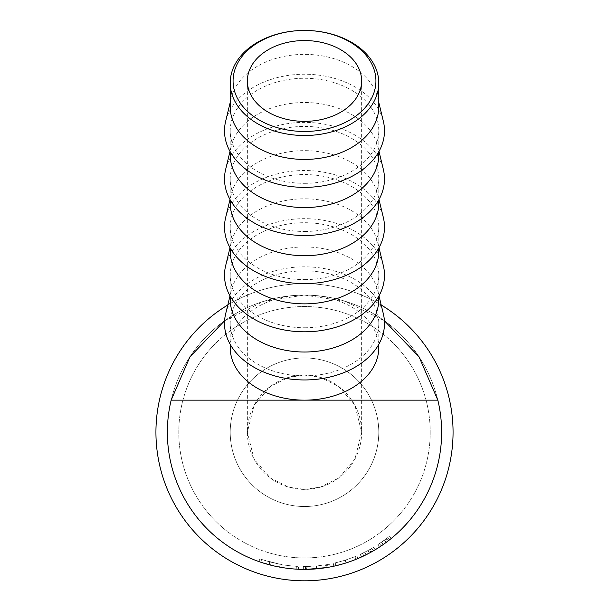 <?xml version="1.0" encoding="UTF-8"?>
<svg xmlns="http://www.w3.org/2000/svg" width="609" height="609" viewBox="0 0 609 609"><rect width="100%" height="100%" fill="white"/><g stroke="black" fill="none" stroke-linecap="round" stroke-linejoin="round"><path stroke-width="0.46" stroke-dasharray="3.04 2.28" d="M378.783 432.238A74.283 74.283 0 0 0 304.5 357.955A74.283 74.283 0 0 0 230.217 432.238A74.283 74.283 0 0 0 304.5 506.521A74.283 74.283 0 0 0 378.783 432.238A74.283 74.283 0 0 0 304.5 357.955A74.283 74.283 0 0 0 230.217 432.238A74.283 74.283 0 0 0 304.5 506.521A74.283 74.283 0 0 0 378.783 432.238M304.5 375.098A57.139 57.139 0 0 0 247.361 432.238A57.139 57.139 0 0 0 304.5 489.385L288.499 487.093L270.213 477.951L254.082 459.133L247.361 432.238L254.082 405.35L270.213 386.525L288.499 377.382L304.5 375.098L320.501 377.382L338.787 386.525L354.918 405.35L361.639 432.238L354.918 459.133L338.787 477.951L320.501 487.093L304.5 489.385A57.139 57.139 0 0 0 361.639 432.238A57.139 57.139 0 0 0 304.5 375.098M230.217 106.895A74.283 52.526 180 0 1 231.283 98.019A74.283 52.526 180 0 1 304.5 54.368A74.283 52.526 180 0 1 377.717 98.019A74.283 52.526 180 0 1 378.783 106.895M225.657 121.237A80 56.568 180 0 1 304.5 74.229A80 56.568 180 0 1 383.343 121.237M304.5 183.324A74.283 52.526 0 0 0 378.783 130.798A74.283 52.526 0 0 0 304.5 78.272A74.283 52.526 0 0 0 230.217 130.798A74.283 52.526 0 0 0 304.5 183.324M230.217 155.044A74.283 52.526 180 0 1 231.283 146.16A74.283 52.526 180 0 1 304.5 102.518A74.283 52.526 180 0 1 377.717 146.16A74.283 52.526 180 0 1 378.783 155.044M225.657 169.386A80 56.568 180 0 1 304.5 122.379A80 56.568 180 0 1 383.343 169.386M304.5 231.473A74.283 52.526 0 0 0 378.783 178.947A74.283 52.526 0 0 0 304.5 126.421A74.283 52.526 0 0 0 230.217 178.947A74.283 52.526 0 0 0 304.5 231.473M230.217 203.185A74.283 52.526 180 0 1 231.283 194.309A74.283 52.526 180 0 1 304.5 150.659A74.283 52.526 180 0 1 377.717 194.309A74.283 52.526 180 0 1 378.783 203.185M225.657 217.527A80 56.568 180 0 1 304.5 170.528A80 56.568 180 0 1 383.343 217.527M304.5 279.615A74.283 52.526 0 0 0 378.783 227.088A74.283 52.526 0 0 0 304.5 174.562A74.283 52.526 0 0 0 230.217 227.088A74.283 52.526 0 0 0 304.5 279.615M230.217 251.334A74.283 52.526 180 0 1 231.283 242.458A74.283 52.526 180 0 1 304.5 198.808A74.283 52.526 180 0 1 377.717 242.458A74.283 52.526 180 0 1 378.783 251.334M225.657 265.676A80 56.568 180 0 1 304.5 218.669A80 56.568 180 0 1 383.343 265.676M304.5 327.764A74.283 52.526 0 0 0 378.783 275.238A74.283 52.526 0 0 0 304.5 222.711A74.283 52.526 0 0 0 230.217 275.238A74.283 52.526 0 0 0 304.5 327.764M230.217 299.483A74.283 52.526 180 0 1 231.283 290.6A74.283 52.526 180 0 1 304.5 246.957A74.283 52.526 180 0 1 377.717 290.6A74.283 52.526 180 0 1 378.783 299.483M225.657 313.825A80 56.568 180 0 1 304.5 266.818A80 56.568 180 0 1 383.343 313.825M379.963 546.753L388.283 540.807A137.139 137.139 0 0 0 391.343 538.379A137.139 137.139 0 0 1 387.621 541.317L385.474 542.923M384.287 543.776L382.262 545.2M381.592 545.656L381.143 545.969L379.544 543.593L384.439 540.137A134.285 134.285 0 0 0 387.872 537.503A134.285 134.285 0 0 1 386.54 538.546L377.77 544.766L385.885 539.049A134.285 134.285 0 0 0 389.532 536.171A134.285 134.285 0 0 1 387.872 537.503L379.544 543.593M363.839 555.872L362.606 553.299L370.325 549.28A134.285 134.285 0 0 0 371.825 548.427L373.256 550.901L371.825 548.427A134.285 134.285 0 0 0 373.652 547.346L375.121 549.798L373.652 547.346A134.285 134.285 0 0 1 369.549 549.714L360.224 554.411L361.411 557.014A137.139 137.139 0 0 0 363.839 555.872L371.726 551.769A137.139 137.139 0 0 0 373.256 550.901A137.139 137.139 0 0 0 375.121 549.798A137.139 137.139 0 0 1 370.934 552.218L369.937 552.759M369.861 552.797L361.693 556.885L369.374 553.063L368.019 550.551L362.424 553.383L367.943 550.589A134.285 134.285 0 0 0 371.825 548.427L368.034 550.536L369.389 553.056L364.86 555.385M350.327 561.498L344.412 563.439M341.695 564.239L341.116 564.398M333.983 566.172L346.049 562.937L357.194 558.849M354.925 556.695L345.265 560.189L354.925 556.695L355.999 559.344L355.351 559.602M355.108 559.701L353.981 560.143M317.03 568.806L325.731 567.725L325.29 564.901L316.771 565.959L317.03 568.806A137.139 137.139 0 0 1 316.543 568.852L305.512 569.377A137.139 137.139 0 0 1 303.328 569.377L303.358 566.515A134.285 134.285 0 0 0 305.49 566.515L305.512 569.377M325.731 567.725L328.007 567.352A137.139 137.139 0 0 0 330.162 566.956L329.621 564.147L326.546 564.703L327.018 567.519A137.139 137.139 0 0 1 326.713 567.565L326.249 564.749L316.551 565.982L316.802 568.829M316.551 565.982L306.807 566.499L306.86 569.362A137.139 137.139 0 0 1 306.54 569.362L306.502 566.507L303.358 566.515M298.372 569.24A137.139 137.139 0 0 1 284.791 567.953L285.202 565.129A134.285 134.285 0 0 0 296.377 566.279A134.285 134.285 0 0 1 285.202 565.129L284.791 567.953L285.202 565.129A134.285 134.285 0 0 0 296.377 566.279A134.285 134.285 0 0 1 285.202 565.129L284.791 567.953A137.139 137.139 0 0 0 296.202 569.126A137.139 137.139 0 0 1 284.791 567.953A137.139 137.139 0 0 0 296.202 569.126A137.139 137.139 0 0 1 284.791 567.953A137.139 137.139 0 0 0 298.372 569.24L298.501 566.385A134.285 134.285 0 0 1 285.202 565.129A134.285 134.285 0 0 0 298.501 566.385L298.372 569.24M259.777 561.879L279.592 567.101L274.004 565.944M268.409 564.543L264.626 563.454M261.642 562.51L260.728 562.206L261.642 559.496L280.11 564.284L269.741 561.947L259.883 558.895L269.726 561.94L282.203 564.657L269.757 561.947L259.883 558.895L261.642 559.496L260.728 562.206M258.932 561.589L259.883 558.895L258.932 561.589L268.988 564.703L281.518 567.436M280.11 564.284L279.592 567.101L277.879 566.773M276.25 566.439L274.994 566.164M274.895 566.142L273.86 565.913M273.372 565.799L271.957 565.464M271.401 565.327L260.013 561.962M441.639 432.238A137.139 137.139 0 0 1 304.5 569.377A137.139 137.139 0 0 1 167.361 432.238A137.139 137.139 0 0 1 304.5 295.099A137.139 137.139 0 0 1 441.639 432.238A137.139 137.139 0 0 1 304.5 569.377A137.139 137.139 0 0 1 167.361 432.238A137.139 137.139 0 0 1 304.5 295.099A137.139 137.139 0 0 1 441.639 432.238A137.139 137.139 0 0 1 304.5 569.377A137.139 137.139 0 0 1 167.361 432.238A137.139 137.139 0 0 1 304.5 295.099A137.139 137.139 0 0 1 441.639 432.238A137.139 137.139 0 0 1 304.5 569.377A137.139 137.139 0 0 1 167.361 432.238A137.139 137.139 0 0 1 304.5 295.099A137.139 137.139 0 0 1 441.639 432.238A137.139 137.139 0 0 1 304.5 569.377A137.139 137.139 0 0 1 167.361 432.238A137.139 137.139 0 0 1 304.5 295.099A137.139 137.139 0 0 1 441.639 432.238M430.213 432.238A125.713 125.713 0 0 1 304.5 557.951A125.713 125.713 0 0 1 178.787 432.238A125.713 125.713 0 0 1 304.5 306.533A125.713 125.713 0 0 1 430.213 432.238A125.713 125.713 0 0 1 304.5 557.951A125.713 125.713 0 0 1 178.787 432.238A125.713 125.713 0 0 1 304.5 306.533A125.713 125.713 0 0 1 430.213 432.238M304.5 375.913A74.283 52.526 0 0 0 378.783 323.387A74.283 52.526 0 0 0 304.5 270.86A74.283 52.526 0 0 0 230.217 323.387A74.283 52.526 0 0 0 304.5 375.913M378.783 347.625A74.283 52.526 0 0 0 304.5 295.099A74.283 52.526 0 0 0 230.217 347.625M224.584 320.791L263.689 301.318L304.5 295.099L345.311 301.318L384.416 320.791M269.148 564.741L269.878 561.985M269.726 561.94L269.018 564.71M278.709 566.933L279.249 564.124M281.731 567.474L282.203 564.657M296.202 569.126L296.377 566.279L296.202 569.126M316.771 565.959A134.285 134.285 0 0 1 316.292 566.005L316.543 568.852M305.49 566.515L307.758 566.484L307.827 569.339M307.758 566.484L316.292 566.005M329.621 564.147A134.285 134.285 0 0 1 327.52 564.535L328.007 567.352M325.29 564.901L327.52 564.535M333.808 566.21L333.192 563.416L345.181 560.211L356.889 555.88L345.364 560.151L333.192 563.416M346.049 562.937L345.181 560.211M358.001 558.514L356.889 555.88M346.232 562.876L345.364 560.151M335.27 562.952L345.265 560.189L335.27 562.952L335.924 565.731L346.125 562.906L335.924 565.731M347.092 562.594L346.125 562.906L345.265 560.189L346.125 562.906L355.831 559.412M352.946 560.539L351.766 560.973M349.817 561.673L347.328 562.518M366.085 554.776L364.799 552.218M361.693 556.885L360.498 554.289M362.606 553.299A134.285 134.285 0 0 1 360.224 554.411M371.726 551.769L370.325 549.28M364.205 555.697L363.657 555.964L362.424 553.383M373.256 550.901A137.139 137.139 0 0 1 369.29 553.109L367.943 550.589M363.657 555.964L369.29 553.109M383.168 544.568L381.531 542.231M379.331 547.164L377.77 544.766M383.327 544.461L381.683 542.124M389.646 539.741L387.872 537.503L389.646 539.741A137.139 137.139 0 0 1 386.136 542.429L384.439 540.137M391.343 538.379L389.532 536.171L391.343 538.379M384.583 540.023L386.289 542.322L381.143 545.969L386.136 542.429M453.066 432.238A148.566 148.566 0 0 1 304.5 580.803A148.566 148.566 0 0 1 155.934 432.238A148.566 148.566 0 0 1 304.5 283.672A148.566 148.566 0 0 1 453.066 432.238A148.566 148.566 0 0 1 304.5 580.803A148.566 148.566 0 0 1 155.934 432.238A148.566 148.566 0 0 1 304.5 283.672A148.566 148.566 0 0 1 453.066 432.238A148.566 148.566 0 0 1 304.5 580.803A148.566 148.566 0 0 1 155.934 432.238A148.566 148.566 0 0 1 304.5 283.672A148.566 148.566 0 0 1 453.066 432.238M227.789 305.01A148.566 148.566 0 0 1 381.211 305.01M370.934 552.218L369.549 549.714M387.621 541.317L385.885 539.049M388.283 540.807L386.54 538.546M247.361 80.959L247.361 432.238M377.717 98.019L378.783 102.426M378.783 130.798L378.783 151.793M377.717 146.16L378.988 151.42M378.783 178.947L378.783 199.942M377.717 194.309L378.988 199.569M378.783 227.088L378.783 248.084M377.717 242.458L378.988 247.718M378.783 275.238L378.783 296.233M377.717 290.6L378.988 295.86M378.783 323.387L378.783 344.382M230.217 323.387L230.217 344.382M231.283 290.6L230.012 295.86M230.217 275.238L230.217 296.233M231.283 242.458L230.012 247.718M230.217 227.088L230.217 248.084M231.283 194.309L230.012 199.569M230.217 178.947L230.217 199.942M231.283 146.16L230.012 151.42M230.217 130.798L230.217 151.793M231.283 98.019L230.217 102.426M361.639 80.959L361.639 432.238"/><path stroke-width="0.91" d="M304.5 131.46A71.428 50.509 0 0 0 375.928 80.959A71.428 50.509 0 0 0 304.5 30.45L304.5 30.45A74.283 52.526 180 0 1 378.783 82.976A74.283 52.526 180 0 1 304.5 135.502A74.283 52.526 180 0 1 230.217 82.976A74.283 52.526 180 0 1 304.5 30.45L304.5 30.45A71.428 50.509 0 0 0 233.072 80.959A71.428 50.509 0 0 0 304.5 131.46M304.5 40.552A57.139 40.407 0 0 0 247.361 80.959A57.139 40.407 0 0 0 304.5 121.358A57.139 40.407 0 0 0 361.639 80.959A57.139 40.407 0 0 0 304.5 40.552M378.783 82.976L378.783 106.895A74.283 52.526 180 0 1 304.5 159.421A74.283 52.526 180 0 1 230.217 106.895L230.217 82.976M378.783 102.426L383.343 121.237A80 56.568 180 0 1 304.5 187.366A80 56.568 180 0 1 225.657 121.237L230.217 102.426M378.783 151.793L378.783 155.044A74.283 52.526 180 0 1 304.5 207.57A74.283 52.526 180 0 1 230.217 155.044L230.217 151.793M378.988 151.42L383.343 169.386A80 56.568 180 0 1 304.5 235.508A80 56.568 180 0 1 225.657 169.386L230.012 151.42M378.783 199.942L378.783 203.185A74.283 52.526 180 0 1 304.5 255.711A74.283 52.526 180 0 1 230.217 203.185L230.217 199.942M378.988 199.569L383.343 217.527A80 56.568 180 0 1 304.5 283.657A80 56.568 180 0 1 225.657 217.527L230.012 199.569M378.783 248.084L378.783 251.334A74.283 52.526 180 0 1 304.5 303.861A74.283 52.526 180 0 1 230.217 251.334L230.217 248.084M378.988 247.718L383.343 265.676A80 56.568 180 0 1 304.5 331.806A80 56.568 180 0 1 225.657 265.676L230.012 247.718M378.783 296.233L378.783 299.483A74.283 52.526 180 0 1 304.5 352.01A74.283 52.526 180 0 1 230.217 299.483L230.217 296.233M378.988 295.86L383.343 313.825A80 56.568 180 0 1 304.5 379.955A80 56.568 180 0 1 225.657 313.825L230.012 295.86M385.474 542.923L384.85 543.373M382.262 545.2L381.592 545.656M381.143 545.969L379.963 546.753M369.374 553.063L361.411 557.014M344.412 563.439L344.032 563.561M343.659 563.668L341.695 564.239M341.116 564.398L333.983 566.172M357.194 558.849L355.999 559.344M353.981 560.143L350.327 561.498M330.162 566.956L327.018 567.519M326.713 567.565L306.86 569.362M306.54 569.362L303.328 569.377M274.004 565.944L268.409 564.543M264.626 563.454L261.642 562.51M260.728 562.206L258.932 561.589M281.518 567.436L279.592 567.101M277.879 566.773L276.25 566.439M273.86 565.913L273.372 565.799M271.957 565.464L271.401 565.327M384.416 320.791L419.038 356.821L437.833 400.151A137.139 137.139 0 0 1 304.5 569.377A137.139 137.139 0 0 1 171.167 400.151L189.962 356.821L224.584 320.791M230.217 344.382L230.217 347.625A74.283 52.526 0 0 0 304.5 400.151A74.283 52.526 0 0 0 378.783 347.625L378.783 344.382M437.833 400.151L171.167 400.151M355.831 559.412L352.946 560.539M351.766 560.973L349.817 561.673M364.86 555.385L364.205 555.697M373.256 550.901L369.389 553.056M389.646 539.741L386.289 542.322M381.211 305.01A148.566 148.566 0 0 1 304.5 580.803A148.566 148.566 0 0 1 227.789 305.01"/></g></svg>
